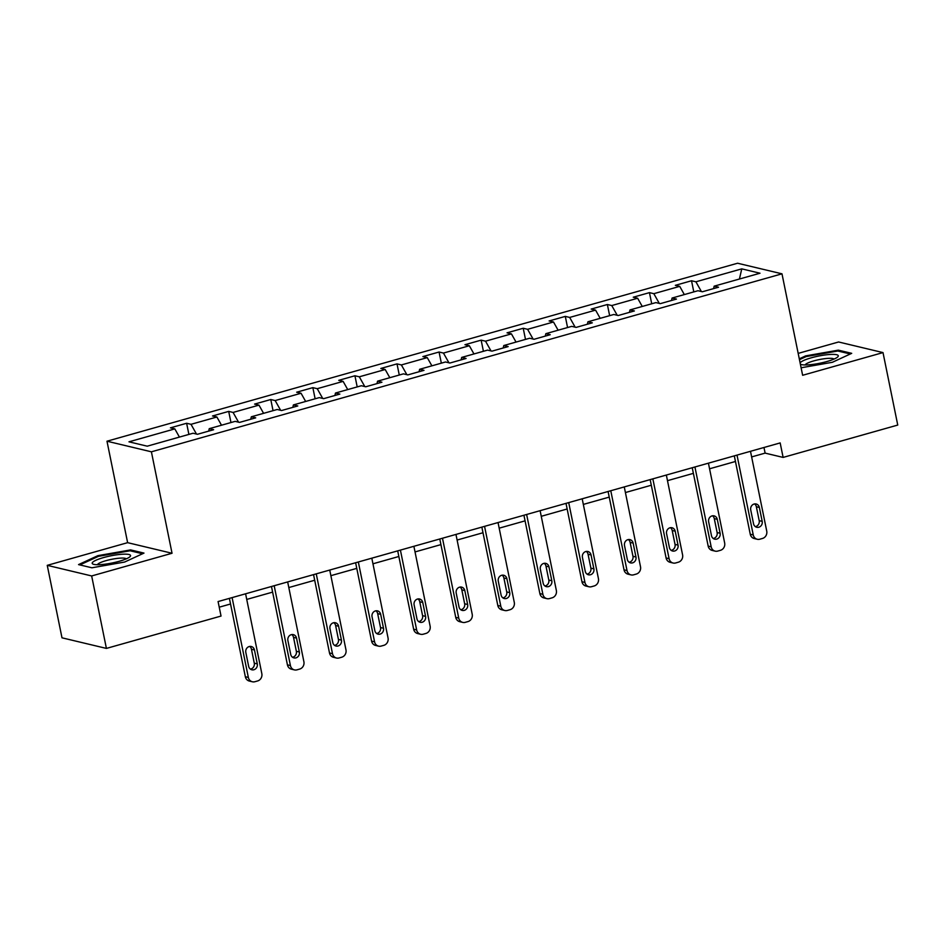 <?xml version="1.0" encoding="UTF-8"?>
<svg xmlns="http://www.w3.org/2000/svg" width="945" height="945" viewBox="0 0 945 945"><rect width="100%" height="100%" fill="white"/><g stroke="black" fill="none" stroke-linecap="round" stroke-linejoin="round"><path stroke-width="1.42" d="M47.25 565.346L91.665 575.954L172.037 553.262L127.622 542.666L47.25 565.346L61.992 637.816L106.407 648.412L221.035 616.057L218.082 601.563L780.168 442.921L783.121 457.415L897.75 425.061L883.008 352.591L838.593 341.984L798.182 353.395M127.622 542.666L106.986 441.209L737.584 263.23L781.987 273.826L151.401 451.816L106.986 441.209M741.766 268.864L695.91 281.799L691.527 280.76L675.344 285.331L679.727 286.37L653.834 293.682L649.451 292.631L633.268 297.202L637.651 298.242L611.758 305.554L607.375 304.514L591.192 309.074L595.574 310.125L569.681 317.437L565.299 316.386L549.116 320.957L553.498 321.997L527.605 329.309L523.223 328.258L507.04 332.829L511.422 333.88L485.529 341.18L481.147 340.141L464.964 344.701L469.346 345.752L443.453 353.064L439.071 352.012L422.887 356.584L427.27 357.623L401.377 364.935L397.006 363.884L380.823 368.455L385.194 369.507L359.301 376.807L354.93 375.767L338.747 380.339L343.118 381.378L317.236 388.69L312.854 387.639L296.671 392.21L301.053 393.25L275.16 400.562L270.778 399.522L254.595 404.082L258.977 405.133L233.084 412.433L228.702 411.394L212.519 415.965L216.901 417.005L191.008 424.317L186.626 423.265L170.443 427.837L174.825 428.888L128.969 441.823L147.219 446.182L193.063 433.235L197.446 434.287L213.629 429.715L209.247 428.676L235.14 421.364L239.522 422.403L255.705 417.844L251.323 416.792L277.216 409.492L281.598 410.532L297.781 405.96L293.399 404.921L319.292 397.609L323.674 398.66L339.857 394.089L335.475 393.037L361.368 385.737L365.75 386.777L381.934 382.217L377.551 381.166L403.444 373.854L407.827 374.905L424.01 370.334L419.627 369.294L445.52 361.982L449.903 363.034L466.086 358.462L461.703 357.411L487.596 350.111L491.979 351.15L508.162 346.591L503.779 345.539L529.672 338.227L534.055 339.279L550.238 334.707L545.856 333.668L571.749 326.356L576.131 327.395L592.314 322.836L587.932 321.784L613.825 314.484L618.207 315.524L634.39 310.952L630.008 309.913L655.901 302.601L660.283 303.652L676.466 299.081L672.084 298.041L697.977 290.729L702.359 291.769L718.543 287.209L714.16 286.158L760.004 273.223L741.766 268.864L739.427 279.023M208.68 431.109L209.247 428.676M191.008 424.317L196.477 434.05M216.901 417.005L221.508 425.215M250.756 419.237L251.323 416.792M233.084 412.433L238.553 422.179M258.977 405.133L263.584 413.331M292.832 407.366L293.399 404.921M275.16 400.562L280.63 410.295M301.053 393.25L305.66 401.46M334.908 395.482L335.475 393.037M317.236 388.69L322.706 398.424M343.118 381.378L347.736 389.588M376.984 383.611L377.551 381.166M359.301 376.807L364.782 386.552M385.194 369.507L389.812 377.705M419.06 371.739L419.627 369.294M401.377 364.935L406.858 374.669M427.27 357.623L431.889 365.833M461.136 359.856L461.703 357.411M443.453 353.064L448.934 362.797M469.346 345.752L473.965 353.95M503.212 347.984L503.779 345.539M485.529 341.18L491.01 350.926M511.422 333.88L516.041 342.078M545.277 336.113L545.856 333.668M527.605 329.309L533.086 339.042M553.498 321.997L558.117 330.207M587.353 324.229L587.932 321.784M569.681 317.437L575.151 327.171M595.574 310.125L600.193 318.323M629.429 312.358L630.008 309.913M611.758 305.554L617.227 315.287M637.651 298.242L642.257 306.452M671.505 300.475L672.084 298.041M653.834 293.682L659.303 303.416M679.727 286.37L684.334 294.58M713.581 288.603L714.16 286.158M695.91 281.799L701.379 291.544M91.665 575.954L106.407 648.412M172.037 553.262L151.401 451.816M781.987 273.826L802.636 375.283L883.008 352.591M751.641 456.919L765.119 453.116L783.121 457.415M219.228 607.186L230.545 603.997M246.728 599.425L272.621 592.125M288.804 587.554L314.697 580.242M330.88 575.67L356.773 568.37M372.956 563.799L398.849 556.487M415.032 551.927L440.925 544.615M457.108 540.044L483.001 532.744M499.184 528.172L525.077 520.86M541.261 516.301L567.154 508.989M583.337 504.417L609.23 497.117M625.413 492.546L651.306 485.234M667.489 480.662L693.382 473.362M709.565 468.791L735.458 461.479M174.825 428.888L179.432 437.086M763.973 447.493L765.119 453.116M691.527 280.76L693.795 291.91M649.451 292.631L651.719 303.782M607.375 304.514L609.643 315.654M565.299 316.386L567.567 327.537M523.223 328.258L525.491 339.409M481.147 340.141L483.415 351.28M439.071 352.012L441.339 363.163M397.006 363.884L399.274 375.035M354.93 375.767L357.198 386.918M312.854 387.639L315.122 398.79M270.778 399.522L273.046 410.662M228.702 411.394L230.97 422.545M186.626 423.265L188.894 434.416M801.112 367.782L832.368 362.289L851.705 353.335L838.333 350.146L805.624 355.899L799.281 358.828M91.925 567.791L124.634 562.039L143.983 553.097L130.599 549.907L97.89 555.66L78.541 564.602L91.925 567.791M805.79 356.749L805.624 355.899M838.546 351.174L838.333 350.146M98.056 556.499L97.89 555.66M130.812 550.935L130.599 549.907M750.495 451.297L766.738 531.125A6.024 5.493 103.4 0 1 762.52 538.437L759.827 539.205A6.024 5.493 103.4 0 1 753.248 534.929L737.005 455.1M734.312 455.868L750.247 534.208L753.248 534.929M762.19 521.368A4.819 4.394 -76.6 0 1 756.756 527.275A4.819 4.394 -76.6 0 1 753.555 523.813L750.72 509.898A4.819 4.394 -76.6 0 1 756.154 503.992A4.819 4.394 -76.6 0 1 759.355 507.465L762.19 521.368L759.189 520.66A4.819 4.394 -76.6 0 1 755.327 526.625M754.582 503.933A4.819 4.394 -76.6 0 1 756.354 506.744L759.189 520.66M757.252 539.264L754.252 538.544A6.024 5.493 -76.6 0 1 750.247 534.208M800.368 364.144A19.573 3.638 -11.5 0 0 801.242 364.522A19.573 3.638 -11.5 0 0 819.835 363.234A19.573 3.638 -11.5 0 0 837.471 357.151A19.573 3.638 -11.5 0 0 838.191 356.312A19.573 3.638 -11.5 0 0 821.453 355.521A19.573 3.638 -11.5 0 0 800.108 362.88M834.022 359.088A14.813 2.752 -11.5 0 0 819.35 359.561A14.813 2.752 -11.5 0 0 805.199 364.853A14.813 2.752 -11.5 0 0 805.164 364.959M799.458 359.667L806.156 356.572L837.849 351.008L850.323 353.985M119.188 561.295A19.573 3.638 -11.5 0 0 129.737 556.912A19.573 3.638 -11.5 0 0 124.09 554.16A19.573 3.638 -11.5 0 0 103.584 557.562A19.573 3.638 -11.5 0 0 93.508 564.283A19.573 3.638 -11.5 0 0 119.188 561.295M126.287 558.838A14.813 2.752 -11.5 0 0 106.005 560.657A14.813 2.752 -11.5 0 0 97.43 564.72M79.864 564.921L98.422 556.333L130.115 550.77L142.589 553.746M708.419 463.168L724.661 542.997A6.024 5.493 103.4 0 1 720.444 550.321L717.751 551.077A6.024 5.493 103.4 0 1 711.172 546.801L694.929 466.972M692.236 467.74L708.171 546.092L711.172 546.801M720.114 533.252A4.819 4.394 -76.6 0 1 714.68 539.146A4.819 4.394 -76.6 0 1 711.479 535.685L708.644 521.77A4.819 4.394 -76.6 0 1 714.077 515.864A4.819 4.394 -76.6 0 1 717.279 519.337L720.114 533.252L717.113 532.531A4.819 4.394 -76.6 0 1 713.251 538.496M712.506 515.805A4.819 4.394 -76.6 0 1 714.278 518.616L717.113 532.531M715.176 551.136L712.176 550.427A6.024 5.493 -76.6 0 1 708.171 546.092M666.343 475.04L682.585 554.869A6.024 5.493 103.4 0 1 678.368 562.192L675.675 562.96A6.024 5.493 103.4 0 1 669.095 558.684L652.853 478.855M650.16 479.611L666.095 557.963L669.095 558.684M678.037 545.123A4.819 4.394 -76.6 0 1 672.604 551.029A4.819 4.394 -76.6 0 1 669.403 547.557L666.579 533.641A4.819 4.394 -76.6 0 1 672.013 527.747A4.819 4.394 -76.6 0 1 675.202 531.208L678.037 545.123L675.037 544.403A4.819 4.394 -76.6 0 1 671.174 550.368M670.43 527.688A4.819 4.394 -76.6 0 1 672.202 530.499L675.037 544.403M673.1 563.019L670.099 562.299A6.024 5.493 -76.6 0 1 666.095 557.963M624.267 486.923L640.509 566.752A6.024 5.493 103.4 0 1 636.292 574.064L633.599 574.832A6.024 5.493 103.4 0 1 627.019 570.556L610.777 490.727M608.084 491.494L624.019 569.835L627.019 570.556M635.961 556.995A4.819 4.394 -76.6 0 1 630.528 562.901A4.819 4.394 -76.6 0 1 627.326 559.44L624.503 545.525A4.819 4.394 -76.6 0 1 629.937 539.619A4.819 4.394 -76.6 0 1 633.126 543.091L635.961 556.995L632.961 556.286A4.819 4.394 -76.6 0 1 629.098 562.251M628.366 539.56A4.819 4.394 -76.6 0 1 630.126 542.371L632.961 556.286M631.024 574.891L628.023 574.17A6.024 5.493 -76.6 0 1 624.019 569.835M582.191 498.795L598.433 578.623A6.024 5.493 103.4 0 1 594.216 585.947L591.523 586.703A6.024 5.493 103.4 0 1 584.943 582.427L568.713 502.598M566.008 503.366L581.943 581.718L584.943 582.427M593.885 568.878A4.819 4.394 -76.6 0 1 588.452 574.784A4.819 4.394 -76.6 0 1 585.25 571.312L582.427 557.396A4.819 4.394 -76.6 0 1 587.861 551.49A4.819 4.394 -76.6 0 1 591.05 554.963L593.885 568.878L590.885 568.158A4.819 4.394 -76.6 0 1 587.022 574.123M586.29 551.431A4.819 4.394 -76.6 0 1 588.05 554.242L590.885 568.158M588.948 586.762L585.947 586.054A6.024 5.493 -76.6 0 1 581.943 581.718M540.115 510.678L556.357 590.507A6.024 5.493 103.4 0 1 552.14 597.819L549.447 598.587A6.024 5.493 103.4 0 1 542.879 594.31L526.637 514.482M523.932 515.238L539.867 593.59L542.879 594.31M551.809 580.75A4.819 4.394 -76.6 0 1 546.375 586.656A4.819 4.394 -76.6 0 1 543.174 583.183L540.351 569.28A4.819 4.394 -76.6 0 1 545.785 563.374A4.819 4.394 -76.6 0 1 548.974 566.835L551.809 580.75L548.809 580.041A4.819 4.394 -76.6 0 1 544.946 585.994M544.214 563.314A4.819 4.394 -76.6 0 1 545.974 566.126L548.809 580.041M546.871 598.646L543.871 597.925A6.024 5.493 -76.6 0 1 539.867 593.59M498.039 522.55L514.281 602.378A6.024 5.493 103.4 0 1 510.064 609.702L507.37 610.458A6.024 5.493 103.4 0 1 500.803 606.182L484.561 526.353M481.856 527.121L497.802 605.473L500.803 606.182M509.733 592.633A4.819 4.394 -76.6 0 1 504.299 598.528A4.819 4.394 -76.6 0 1 501.098 595.066L498.275 581.151A4.819 4.394 -76.6 0 1 503.709 575.245A4.819 4.394 -76.6 0 1 506.898 578.718L509.733 592.633L506.733 591.913A4.819 4.394 -76.6 0 1 502.87 597.878M502.138 575.186A4.819 4.394 -76.6 0 1 503.898 577.997L506.733 591.913M504.795 610.517L501.795 609.797A6.024 5.493 -76.6 0 1 497.802 605.473M455.962 534.421L472.205 614.25A6.024 5.493 103.4 0 1 467.988 621.574L465.294 622.33A6.024 5.493 103.4 0 1 458.727 618.065L442.484 538.237M439.779 538.993L455.726 617.345L458.727 618.065M467.657 604.505A4.819 4.394 -76.6 0 1 462.223 610.411A4.819 4.394 -76.6 0 1 459.022 606.938L456.199 593.023A4.819 4.394 -76.6 0 1 461.632 587.129A4.819 4.394 -76.6 0 1 464.822 590.59L467.657 604.505L464.656 603.784A4.819 4.394 -76.6 0 1 460.794 609.749M460.061 587.069A4.819 4.394 -76.6 0 1 461.821 589.869L464.656 603.784M462.719 622.389L459.719 621.68A6.024 5.493 -76.6 0 1 455.726 617.345M413.886 546.304L430.129 626.133A6.024 5.493 103.4 0 1 425.911 633.445L423.218 634.213A6.024 5.493 103.4 0 1 416.651 629.937L400.408 550.108M397.703 550.864L413.65 629.216L416.651 629.937M425.581 616.376A4.819 4.394 -76.6 0 1 420.147 622.282A4.819 4.394 -76.6 0 1 416.946 618.821L414.123 604.906A4.819 4.394 -76.6 0 1 419.556 599A4.819 4.394 -76.6 0 1 422.746 602.461L425.581 616.376L422.58 615.668A4.819 4.394 -76.6 0 1 418.718 621.621M417.985 598.941A4.819 4.394 -76.6 0 1 419.745 601.752L422.58 615.668M420.643 634.272L417.643 633.552A6.024 5.493 -76.6 0 1 413.65 629.216M371.81 558.176L388.052 638.005A6.024 5.493 103.4 0 1 383.847 645.329L381.142 646.085A6.024 5.493 103.4 0 1 374.574 641.809L358.332 561.98M355.627 562.747L371.574 641.1L374.574 641.809M383.505 628.26A4.819 4.394 -76.6 0 1 378.071 634.154A4.819 4.394 -76.6 0 1 374.87 630.693L372.046 616.778A4.819 4.394 -76.6 0 1 377.48 610.872A4.819 4.394 -76.6 0 1 380.681 614.345L383.505 628.26L380.504 627.539A4.819 4.394 -76.6 0 1 376.642 633.504M375.909 610.813A4.819 4.394 -76.6 0 1 377.669 613.624L380.504 627.539M378.567 646.144L375.567 645.435A6.024 5.493 -76.6 0 1 371.574 641.1M329.734 570.048L345.976 649.876A6.024 5.493 103.4 0 1 341.771 657.2L339.066 657.968A6.024 5.493 103.4 0 1 332.498 653.692L316.256 573.863M313.551 574.619L329.498 652.971L332.498 653.692M341.428 640.131A4.819 4.394 -76.6 0 1 335.995 646.037A4.819 4.394 -76.6 0 1 332.805 642.565L329.97 628.649A4.819 4.394 -76.6 0 1 335.404 622.755A4.819 4.394 -76.6 0 1 338.605 626.216L341.428 640.131L338.428 639.411A4.819 4.394 -76.6 0 1 334.565 645.376M333.833 622.696A4.819 4.394 -76.6 0 1 335.605 625.507L338.428 639.411M336.491 658.027L333.49 657.307A6.024 5.493 -76.6 0 1 329.498 652.971M287.67 581.931L303.9 661.76A6.024 5.493 103.4 0 1 299.695 669.072L296.99 669.84A6.024 5.493 103.4 0 1 290.422 665.563L274.18 585.735M271.475 586.502L287.422 664.843L290.422 665.563M299.352 652.003A4.819 4.394 -76.6 0 1 293.919 657.909A4.819 4.394 -76.6 0 1 290.729 654.448L287.894 640.533A4.819 4.394 -76.6 0 1 293.328 634.627A4.819 4.394 -76.6 0 1 296.529 638.099L299.352 652.003L296.352 651.294A4.819 4.394 -76.6 0 1 292.489 657.259M291.757 634.567A4.819 4.394 -76.6 0 1 293.529 637.379L296.352 651.294M294.415 669.899L291.414 669.178A6.024 5.493 -76.6 0 1 287.422 664.843M245.594 593.803L261.824 673.631A6.024 5.493 103.4 0 1 257.619 680.955L254.914 681.711A6.024 5.493 103.4 0 1 248.346 677.435L232.104 597.606M229.399 598.374L245.346 676.726L248.346 677.435M257.276 663.886A4.819 4.394 -76.6 0 1 251.842 669.792A4.819 4.394 -76.6 0 1 248.653 666.319L245.818 652.404A4.819 4.394 -76.6 0 1 251.252 646.498A4.819 4.394 -76.6 0 1 254.453 649.971L257.276 663.886L254.276 663.166A4.819 4.394 -76.6 0 1 250.413 669.131M249.681 646.439A4.819 4.394 -76.6 0 1 251.453 649.25L254.276 663.166M252.339 681.77L249.338 681.061A6.024 5.493 -76.6 0 1 245.346 676.726M759.355 507.465L756.354 506.744M717.279 519.337L714.278 518.616M675.202 531.208L672.202 530.499M633.126 543.091L630.126 542.371M591.05 554.963L588.05 554.242M548.974 566.835L545.974 566.126M506.898 578.718L503.898 577.997M464.822 590.59L461.821 589.869M422.746 602.461L419.745 601.752M380.681 614.345L377.669 613.624M338.605 626.216L335.605 625.507M296.529 638.099L293.529 637.379M254.453 649.971L251.453 649.25"/></g></svg>
